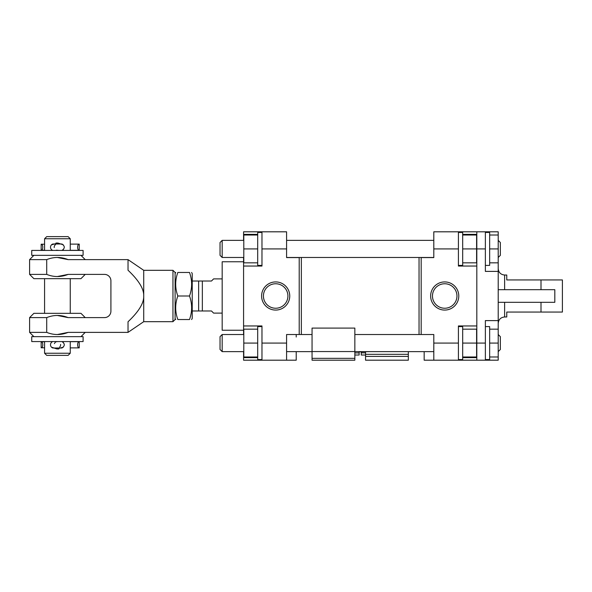 <?xml version="1.0" encoding="UTF-8"?>
<svg xmlns="http://www.w3.org/2000/svg" width="592" height="592" viewBox="0 0 592 592"><rect width="100%" height="100%" fill="white"/><g stroke="black" fill="none" stroke-linecap="round" stroke-linejoin="round"><path stroke-width="0.89" d="M432.471 296A12.247 12.247 0 0 1 450.838 285.396A12.247 12.247 0 0 1 450.838 306.604A12.247 12.247 0 0 1 432.471 296M430.636 296A14.075 14.075 0 0 1 451.748 283.812A14.075 14.075 0 0 1 451.748 308.188A14.075 14.075 0 0 1 430.636 296M263.425 296A12.247 12.247 0 0 1 281.792 285.396A12.247 12.247 0 0 1 281.792 306.604A12.247 12.247 0 0 1 263.425 296M261.597 296A14.075 14.075 0 0 1 282.71 283.812A14.075 14.075 0 0 1 282.71 308.188A14.075 14.075 0 0 1 261.597 296M462.685 329.167L476.597 329.167L476.597 356.983L462.685 356.983M462.685 343.071L476.597 343.071M462.685 235.017L476.597 235.017L476.597 262.833L462.685 262.833M462.685 248.929L476.597 248.929M257.698 356.983L243.793 356.983L243.793 329.167L257.698 329.167M257.698 343.071L243.793 343.071M257.698 262.833L243.793 262.833L243.793 235.017L257.698 235.017M257.698 248.929L243.793 248.929M222.178 257.483L220.039 255.344L220.039 242.505L222.178 240.367L222.178 257.483L243.793 257.483M261.975 232.449L257.698 232.449L257.698 265.401L261.975 265.401M458.408 232.449L462.685 232.449L462.685 265.401L458.408 265.401M498.205 240.367L500.344 242.505L500.344 255.344L498.205 257.483M222.178 351.633L220.039 349.495L220.039 336.656L222.178 334.517L222.178 351.633L243.793 351.633M261.975 326.599L257.698 326.599L257.698 359.551L261.975 359.551M458.408 326.599L462.685 326.599L462.685 359.551L458.408 359.551M498.205 334.517L500.344 336.656L500.344 349.495L498.205 351.633M458.408 231.805L433.803 231.805L433.803 257.594L421.178 257.594L421.178 334.517L433.803 334.517L433.803 360.195L458.408 360.195L458.408 325.955L476.812 325.955L476.812 266.045L458.408 266.045L458.408 231.805L498.205 231.805L498.205 271.395L485.366 271.395L485.366 231.805M286.587 343.071L286.587 334.517L299.212 334.517L299.212 257.594L286.587 257.594L286.587 231.805L261.975 231.805L261.975 266.045L243.578 266.045L243.578 325.955L261.975 325.955L261.975 360.195L286.587 360.195L286.587 343.071L261.975 343.071M476.812 234.373L462.685 234.373M476.812 357.627L462.685 357.627M476.812 231.805L476.812 360.195L458.408 360.195M433.803 360.195L424.168 360.195L424.168 351.633M419.04 334.517L419.04 257.483M301.35 257.483L301.35 334.517M243.578 240.367L243.578 231.805L261.975 231.805M296.215 334.517L296.215 337.026M286.587 360.195L296.215 360.195L296.215 351.633M261.975 360.195L243.578 360.195L243.578 357.627L257.698 357.627M243.578 261.76L222.178 261.76L222.178 330.24L243.578 330.24M243.578 357.627L243.578 351.633M243.578 334.517L243.578 325.955M243.578 234.373L257.698 234.373M243.578 266.045L243.578 257.483M222.178 278.884L213.616 278.884L211.477 281.022L198.638 281.022L198.638 310.978L211.477 310.978L213.616 313.116L222.178 313.116M202.346 281.022L202.346 310.978M198.638 310.978L192.222 310.978M189.499 319.539C192.333 319.539 192.333 319.539 189.499 319.539C192.333 319.539 192.333 319.539 189.499 319.539C192.333 311.688 192.333 303.844 189.499 296C192.333 288.156 192.333 280.312 189.499 272.461C192.333 272.461 192.333 272.461 189.499 272.461C192.333 272.461 192.333 272.461 189.499 272.461L177.822 272.461C174.988 280.312 174.988 288.156 177.822 296C174.988 303.844 174.988 311.688 177.822 319.539C174.988 319.539 174.988 319.539 177.822 319.539C174.988 319.539 174.988 319.539 177.822 319.539L189.499 319.539M191.601 272.461L192.222 273.534L192.222 318.466L191.601 319.539M177.822 272.461C174.988 272.461 174.988 272.461 177.822 272.461C174.988 272.461 174.988 272.461 177.822 272.461M177.822 296L189.499 296M70.256 347.889L79.232 347.889L79.232 341.68L78.817 341.68A3.212 1.606 90 0 0 77.626 344.788A3.212 1.606 90 0 0 78.817 347.889M70.256 341.68L78.817 341.68M60.155 346.468A3.212 3.212 0 0 0 60.606 344.411M59.637 347.112L59.977 346.72M57.417 341.577L56.262 341.791M41.166 341.791L41.166 347.785L41.736 347.785A3.212 1.606 -90 0 0 42.765 344.788A3.212 1.606 -90 0 0 41.736 341.791L41.166 341.791M44.578 341.791L41.736 341.791M44.578 347.785L41.736 347.785M55.426 342.265L55.049 342.62M54.642 343.182L54.427 343.626M61.975 341.577C65.039 343.715 65.039 345.854 61.975 348L52.858 348A3.367 3.367 0 0 1 52.858 341.577M56.987 348.962L58.86 348.954M83.095 341.577L31.739 341.577L31.739 336.656L83.095 336.656L83.095 341.577M62.552 341.577L63.351 342.42M63.351 347.149L56.913 348.962L51.482 347.149M51.482 342.42L52.281 341.577M70.256 341.577L70.256 353.239L44.578 353.239L44.578 341.577M70.256 250.32L79.232 250.32L79.232 244.111L78.817 244.111A3.212 1.606 90 0 0 77.626 247.212A3.212 1.606 90 0 0 78.817 250.32M70.256 244.111L78.817 244.111M56.262 250.209L58.238 250.32M41.166 244.215L41.166 250.209L41.736 250.209A3.212 1.606 -90 0 0 42.765 247.212A3.212 1.606 -90 0 0 41.736 244.215L41.166 244.215M44.578 244.215L41.736 244.215M44.578 250.209L41.736 250.209M55.493 244.644A3.212 3.212 0 0 0 54.227 247.589L54.227 247.582M61.975 250.423C65.039 248.285 65.039 246.146 61.975 244L52.858 244A3.367 3.367 0 0 0 52.858 250.423M57.846 243.038L55.974 243.046M83.095 250.423L31.739 250.423L31.739 255.344L83.095 255.344L83.095 250.423M52.281 250.423L51.482 249.58M51.482 244.851L57.927 243.038L63.351 244.851M63.351 249.58L62.552 250.423M44.578 238.761L46.716 236.622L68.117 236.622L70.256 238.761L44.578 238.761L44.578 250.423M70.256 353.239L68.117 355.378L46.716 355.378L44.578 353.239M128.027 321.767C138.772 311.614 144.004 303.03 143.723 296L143.723 270.322L128.027 259.622L128.027 270.233C138.772 280.386 144.004 288.97 143.723 296L143.723 321.678L128.027 332.378L128.027 321.767M172.96 270.322L175.106 272.461L175.106 319.539L172.96 321.678L172.96 270.322L143.723 270.322M57.417 276.531L68.117 274.392C60.983 277.256 53.85 277.256 46.716 274.392L46.716 259.622C53.85 256.758 60.983 256.758 68.117 259.622L128.027 259.622M57.417 334.517L68.117 332.378C60.983 335.242 53.85 335.242 46.716 332.378L46.716 317.608C53.85 314.744 60.983 314.744 68.117 317.608L57.417 315.469M68.117 259.622L57.417 257.483M68.117 317.608L104.488 317.608A6.416 6.416 0 0 0 110.911 311.192L110.911 280.808A6.416 6.416 0 0 0 104.488 274.392L68.117 274.392M128.027 332.378L68.117 332.378M46.716 259.622L29.6 259.622L33.877 255.344M46.716 274.392L29.6 274.392L29.6 259.622M85.233 274.392L80.956 278.669L33.877 278.669L29.6 274.392M85.233 317.608L80.956 313.331L33.877 313.331L29.6 317.608L46.716 317.608M46.716 332.378L29.6 332.378L29.6 317.608M489.651 262.833L498.205 262.833M489.651 248.929L498.205 248.929M489.651 235.017L498.205 235.017M489.651 356.983L498.205 356.983L498.205 360.195L485.366 360.195L485.366 320.605L498.205 320.605L498.205 356.983M489.651 343.071L498.205 343.071M489.651 329.167L498.205 329.167M485.366 232.449L489.651 232.449L489.651 265.401L485.366 265.401M485.366 326.599L489.651 326.599L489.651 359.551L485.366 359.551M498.205 320.605L498.205 271.395M476.812 360.195L485.366 360.195M498.205 323.387C498.597 319.495 500.736 317.356 504.628 316.972L506.767 316.972L506.767 312.051L562.4 312.051L562.4 279.949L506.767 279.949L506.767 275.028L504.628 275.028C500.736 274.644 498.597 272.505 498.205 268.613M498.205 302.312L554.815 302.312L554.815 289.688L498.205 289.688M354.845 355.022L359.122 355.022L359.122 352.921L354.845 352.921M369.822 351.633L359.122 351.848M359.122 351.633L359.122 352.921M312.051 358.338L312.051 360.195L354.845 360.195L354.845 328.094L312.051 328.094L312.051 358.338L354.845 358.338M365.545 355.022L361.261 355.022L361.261 351.848M365.545 352.869L361.261 352.869M408.339 356.421L365.545 356.421L365.545 360.195L408.339 360.195L408.339 351.633M365.545 356.421L365.545 351.848M261.975 248.929L286.587 248.929M433.803 248.929L458.408 248.929M433.803 343.071L458.408 343.071M476.812 343.071L485.366 343.071M476.812 248.929L485.366 248.929M504.628 289.688L504.628 275.028M540.999 289.688L540.999 279.949M540.999 302.312L540.999 312.051M504.628 302.312L504.628 316.972M312.051 351.552L354.845 351.552M408.339 354.334L365.545 354.334M286.587 257.483L433.803 257.483M286.587 240.367L433.803 240.367M222.178 240.367L243.793 240.367M286.587 351.633L312.051 351.633M354.845 351.633L433.803 351.633M299.212 334.517L312.051 334.517M354.845 334.517L421.178 334.517M222.178 334.517L243.793 334.517M192.222 281.022L198.638 281.022M175.106 318.466L175.72 319.539M175.106 273.534L175.72 272.461M70.256 238.761L70.256 250.423M44.578 278.669L44.578 313.331M70.256 278.669L70.256 313.331M172.96 321.678L143.723 321.678M80.956 255.344L85.233 259.622M80.956 336.656L85.233 332.378M33.877 336.656L29.6 332.378"/></g></svg>
